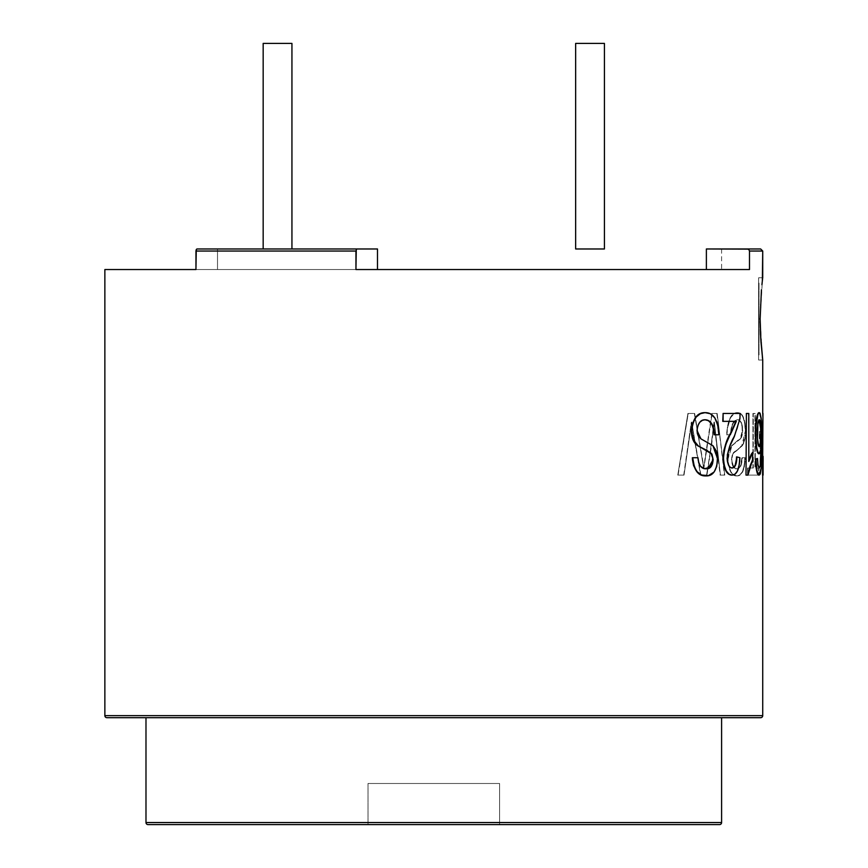 <?xml version="1.0" encoding="UTF-8"?>
<svg xmlns="http://www.w3.org/2000/svg" width="868" height="868" viewBox="0 0 868 868"><rect width="100%" height="100%" fill="white"/><g stroke="black" fill="none" stroke-linecap="round" stroke-linejoin="round"><path stroke-width="0.65" stroke-dasharray="4.34 3.25" d="M604.421 248.975L575.647 248.975L604.421 248.975M575.647 43.4L604.421 43.4L575.647 43.4M263.167 248.975L291.941 248.975L263.167 248.975M263.167 43.4L291.941 43.4L263.167 43.4M758.61 283.109L759.023 354.914L758.61 283.109M759.023 283.109L759.023 354.914L759.023 283.109M368.01 783.489L499.577 783.489L499.577 824.6L368.01 824.6L368.01 783.489L368.01 824.6L719.55 824.6L148.037 824.6L499.577 824.6L368.01 824.6L499.577 824.6L499.577 783.489L368.01 783.489M758.61 277.76L758.61 326.9L758.61 277.76L762.722 277.76L760.52 303.138L760.14 318.871L758.61 318.871L758.61 359.992L758.61 277.76L758.61 318.871L760.14 318.871L758.61 318.871L760.14 318.871L762.343 356.856L760.856 340.408M760.14 318.871L762.343 280.939M762.679 475.111L763.124 413.439L762.56 413.439L762.56 475.111L763.124 457.393L762.516 452.412L763.135 467.234M759.413 474.731L758.751 475.111L760.824 468.112L759.413 474.731M761.03 465.302L761.475 442.311L761.03 465.302M761.464 437.114L761.475 442.311C761.789 425.342 760.932 415.457 758.892 412.647L760.748 418.105L761.464 437.114M758.263 413.016L758.892 412.647M758.09 453.4L757.471 452.228M759.033 453.639L758.697 453.769C759.663 453.639 760.325 450.926 760.693 445.642L759.033 453.639M760.683 448.615L761.106 445.642L760.683 448.615M760.216 462.709L760.552 456.85M759.044 467.928L757.59 464.836L757.07 458.51L757.862 466.203L759.099 467.895M746.003 413.439L748.4 413.439L748.791 461.505L748.791 413.439L746.003 413.439M747.565 475.111L758.61 475.111L758.61 468.004L754.921 468.004L754.921 413.439L752.925 413.439L752.925 468.004L747.554 468.004L747.554 475.111L747.956 468.004L753.315 468.004L747.554 468.004L747.554 475.111L759.023 475.111L747.554 475.111L747.956 468.004L753.315 468.004L753.315 413.439L755.323 413.439L755.323 468.004L759.023 468.004L759.023 475.111L759.023 468.004L754.921 468.004L754.921 413.439L752.925 413.439L752.925 468.004L753.315 413.439L755.323 413.439L755.323 468.004L759.023 468.004L759.023 475.111L747.565 475.111L749.692 466.105L752.263 459.693L747.565 475.111M752.263 452.412L752.263 459.693L752.263 452.412M733.21 474.894L731.67 475.111C736.444 474.97 739.048 469.165 739.514 457.718L738.874 464.847L737.236 470.738L734.686 474.167L733.21 474.894M736.509 456.926L739.894 457.718L736.509 456.926M731.746 468.004L731.746 468.004C728.773 467.733 727.124 464.402 726.809 458.022L726.809 458.022C727.883 449.548 730.27 442.376 733.97 436.506L739.883 418.929L740.187 413.439L722.762 413.439L739.807 413.439L739.113 421.588L737.323 428.749L729.608 445.935L727.058 454.582L726.907 460.138L728.35 465.4L729.966 467.418L731.941 467.982M735.934 421.349L722.762 421.349L735.934 421.349M718.498 434.792L714.049 434.792L718.856 434.792L717.478 425.483L714.527 417.899L709.981 413.732L704.697 412.647C713.138 412.376 717.738 419.754 718.498 434.792M691.492 433.447L691.373 430.951M710.914 453.183L710.143 452.467L707.615 468.568L710.143 452.456M705.662 468.785L705.662 468.785C701.116 469.056 698.447 465.367 697.644 457.718L692.36 457.718L697.644 457.718L698.393 462.503L700.226 466.322L702.852 468.297L705.879 468.785M707.984 475.697L705.858 475.903C712.595 476.196 716.415 470.564 717.304 459.02L716.371 466.355L713.767 472.008L707.984 475.697M717.228 456.883L717.304 459.02L712.585 445.685L716.024 451.002L717.228 456.883M706.78 442.029L712.585 445.685L700.595 438.85L706.78 442.029M705.055 419.776L702.104 420.318L699.456 422.228L696.895 428.076L696.961 433.327L697.807 435.769L700.932 438.85M713.301 428.684L711.38 423.627M721.601 717.695L145.987 717.695L721.601 717.695M196.276 249.561L197.025 248.975L357.019 248.975L355.945 251.036L195.951 251.036L355.945 251.036L355.945 269.536L749.485 269.536L749.485 251.036L748.845 249.561L747.337 248.975L760.661 248.975L706.378 248.975L721.601 248.975L706.378 248.975L706.378 269.536L749.485 269.536L749.485 251.036L762.722 251.036L749.485 251.036L748.845 249.561L747.337 248.975L706.378 248.975L721.601 248.975L706.378 248.975L706.378 269.536L749.485 269.536L195.951 269.536L195.951 251.036L197.025 248.975L377.493 248.975L196.624 249.127M145.987 822.549L721.601 822.549L145.987 822.549M106.927 717.695L760.661 717.695L106.927 717.695M145.987 717.695L716.078 717.695L145.987 717.695M104.865 715.644L762.722 715.644L104.865 715.644M762.625 359.2L762.343 356.856M356.607 249.127L377.493 248.975L377.493 269.536L377.493 248.975L217.51 248.975L217.51 269.536L217.51 248.975L197.025 248.975L377.493 248.975L217.51 248.975L217.51 269.536L104.865 269.536L195.951 269.536L195.951 251.036M759.326 431.624L759.326 438.741L761.822 438.741L761.822 431.624L759.326 431.624L762.234 431.624L762.234 438.741L760.607 438.741L762.234 438.741L762.234 431.624L759.326 431.624L759.326 438.741L760.607 438.741L759.326 438.741L759.326 431.624M726.592 434.792L730.455 434.792L731.062 428.684L732.592 423.627L734.86 420.687L737.301 419.765L739.156 420.318L740.816 422.228L742.01 425.797L742.303 433.327L741.033 437.591L731.648 445.685L728.794 451.002L727.948 454.81L727.872 462.807L730.682 472.008L733.623 475.013L736.661 475.903L739.731 474.98L742.39 471.725L744.18 465.606L744.842 457.718L741.901 457.718L740.35 466.322L738.679 468.297L736.791 468.785L733.297 466.973L731.974 463.859L731.702 456.622L733.547 452.467L739.569 447.964L743.247 443.407L745.297 433.447L744.722 423.193L742.986 417.128L740.426 413.7L737.453 412.647L733.666 413.732L730.053 417.899L727.514 425.483L726.961 434.792C727.959 419.906 731.583 412.528 737.833 412.647C742.585 412.68 745.221 418.777 745.742 430.951C745.666 438.069 744.473 443.038 742.14 445.859L732.776 454.138L731.843 459.584C732.375 466.17 734.144 469.23 737.171 468.785C740.198 469.035 741.901 465.346 742.292 457.718L745.232 457.718C744.701 470.087 741.977 476.152 737.03 475.903C732.028 476.12 729.022 470.489 728.035 459.02L732.017 445.685L740.502 438.85L742.834 430.528C742.39 423.161 740.675 419.569 737.681 419.765C733.72 420.025 731.442 425.038 730.823 434.792L730.455 434.792C731.062 425.016 733.341 420.014 737.301 419.765L737.301 419.765C740.285 419.45 741.999 423.041 742.455 430.528L740.122 438.85L741.424 437.591L742.683 433.327L742.39 425.797L741.207 422.228L739.547 420.318L736.455 419.982L732.972 423.627L731.431 428.684L730.823 434.792L726.592 434.792L730.823 434.792L726.961 434.792L727.308 429.096L730.422 417.899L734.046 413.732L737.453 412.647L739.362 412.897L743.366 417.128L745.579 426.947L744.787 440.087L742.14 445.859L732.408 454.138L731.474 459.584L733.677 466.973L736.791 468.785L738.125 468.677L740.73 466.322L741.847 462.503L741.901 457.718L745.232 457.718L744.299 467.017L742.78 471.725L740.111 474.98L737.03 475.903L734.002 475.013L731.051 472.008L728.849 466.355L727.666 459.02L729.163 451.002L732.017 445.685L727.666 459.02C728.675 470.564 731.681 476.196 736.661 475.903C741.576 476.228 744.299 470.174 744.842 457.718L741.901 457.718C741.511 465.367 739.807 469.056 736.791 468.785C733.851 469.36 732.071 466.29 731.474 459.584L732.408 454.138L741.749 445.859L745.352 430.951C744.831 418.723 742.194 412.625 737.453 412.647C731.268 412.376 727.644 419.754 726.592 434.792M687.923 413.439L677.778 475.111L683.713 475.111L691.329 422.065L700.595 475.111L706.585 475.111L707.604 468.644L706.585 475.111L700.595 475.111L691.655 422.065L684.027 475.111L677.778 475.111L684.027 475.111L691.329 422.065L700.595 475.111L706.921 475.111L700.932 475.111L691.655 422.065L684.027 475.111L678.082 475.111L688.237 413.439L694.65 413.439L703.948 467.668L706.628 450.34L703.612 467.668L700.161 447.085L703.612 467.668L705.055 460.572L703.948 467.668L694.65 413.439L687.923 413.439L677.778 475.111L688.237 413.439L694.65 413.439L687.923 413.439M700.14 446.987L694.324 413.439L700.14 446.987M711.814 413.439L704.707 460.572L711.814 413.439L717.152 413.439L724.769 475.111L716.805 413.439L711.814 413.439L717.152 413.439L724.4 475.111L720.093 475.111L724.769 475.111L720.451 475.111L714.353 422.065L706.921 475.111L711.749 444.221L714.006 422.065L720.093 475.111L724.769 475.111L717.152 413.439L711.814 413.439M710.165 452.304L714.353 422.065L720.451 475.111L714.006 422.065L710.165 452.304M760.162 322.929L760.531 334.766M758.61 326.9L758.61 359.992L758.61 326.9M499.577 783.489L369.269 783.489L499.577 783.489M706.639 450.264L712.161 413.439L706.639 450.264M740.122 438.85L731.648 445.685M732.017 445.685L740.502 438.85M759.739 438.741L759.739 431.624L762.234 431.624L762.234 438.741L759.739 438.741M763.135 458.727L763.124 461.505M759.185 419.841L758.979 419.765C757.666 420.687 756.983 425.266 756.929 433.501L756.929 433.501C757.059 441.866 757.764 446.25 759.033 446.651L759.218 446.586M759.37 420.004L758.187 420.752L757.482 423.844L756.929 433.501L757.514 442.995L759.033 446.651L759.891 445.219M760.661 430.832L760.563 427.902M704.914 419.765L704.914 419.765C700.357 419.45 697.622 423.041 696.7 430.528L700.595 438.85M707.214 468.709L708.006 468.557M710.263 452.391L707.431 450.59M357.019 248.975L355.945 251.036L355.945 269.536L217.51 269.536L377.493 269.536L217.51 269.536L217.51 248.975L197.025 248.975M195.951 269.536L217.51 269.536L195.951 269.536M758.61 359.992L762.722 359.992M721.601 248.975L721.601 269.536"/><path stroke-width="1.3" d="M604.421 248.975L604.421 43.4L575.647 43.4L575.647 248.975L604.421 248.975L604.421 43.4L575.647 43.4L575.647 248.975L604.421 248.975M291.941 248.975L291.941 43.4L263.167 43.4L263.167 248.975L263.167 43.4L291.941 43.4L291.941 248.975M761.431 289.793L760.14 318.871L760.52 334.636L762.722 359.992L762.722 413.439L762.722 359.992L760.943 341.721L760.14 318.871L761.42 289.923M762.343 280.939L762.722 251.036L749.485 251.036L749.485 269.536L355.945 269.536L355.945 251.036L195.951 251.036L195.951 269.536L104.865 269.536L104.865 715.644L762.722 715.644L762.722 475.111L762.722 715.644L104.865 715.644A2.051 2.051 0 0 0 106.927 717.695L760.661 717.695A2.051 2.051 0 0 0 762.722 715.644A2.051 2.051 0 0 1 760.661 717.695L106.927 717.695A2.051 2.051 0 0 1 104.865 715.644L104.865 269.536L195.951 269.536L196.276 249.561L195.951 251.036L355.945 251.036L356.607 249.127M762.625 278.552L762.343 280.896L762.625 278.552M761.93 284.682L762.343 280.896L761.93 284.682M762.56 475.111L762.961 413.439L762.56 475.111M755.518 459.302L757.07 458.51L755.919 459.302C756.364 469.414 757.438 474.688 759.164 475.111L761.236 468.112L761.887 442.311C762.202 425.19 761.334 415.305 759.294 412.647C757.189 413.982 756.006 421.013 755.757 433.75C755.985 445.696 757.091 452.369 759.099 453.769C760.064 453.628 760.737 450.915 761.106 445.642L760.205 466.17L759.24 468.004L757.992 464.836L757.482 458.51L755.518 459.302L756.646 470.89L758.751 475.111C757.037 474.688 755.952 469.425 755.518 459.302M757.471 452.228L755.594 441.194L755.42 429.747L756.419 418.886L758.263 413.016M758.892 412.647L758.892 412.647C756.766 413.993 755.583 421.034 755.355 433.75L755.355 433.75C755.572 445.696 756.69 452.369 758.697 453.769L758.09 453.4M760.552 456.937L760.27 462.112M759.587 466.962L758.827 468.004L759.587 466.962M746.003 475.111L746.393 413.439L746.003 475.111M751.276 454.192L752.654 452.412L748.791 461.505L748.791 413.439L746.393 413.439L748.791 413.439L748.791 461.505L752.654 452.412L748.791 460.235L751.276 454.192M723.174 459.975L723.879 450.405L725.811 443.711L735.934 421.349L731.247 432.785C726.961 439.219 724.368 447.649 723.5 458.087L723.131 458.087C724.064 447.487 726.646 439.056 730.878 432.785L726.18 443.711L724.248 450.405L723.5 458.087C724.183 469.154 727.037 474.829 732.05 475.111L728.61 474.145L725.789 470.738L723.803 465.053L723.174 459.975M736.444 459.194L736.509 456.926C736.368 464.217 734.784 467.906 731.746 468.004L733.623 467.364L735.207 465.118L736.444 459.194M722.762 421.349L723.12 413.439L722.762 421.349M710.143 452.456L697.894 445.859C693.738 443.168 691.568 438.199 691.373 430.951L692.577 423.193L695.767 417.128L700.096 413.7L705.044 412.647C697.525 412.68 693.087 418.777 691.698 430.951C691.948 438.069 694.118 443.038 698.219 445.859L711.966 454.138L713.149 459.584C712.595 466.17 710.208 469.23 705.999 468.785C701.442 469.035 698.762 465.346 697.97 457.718L692.686 457.718C694.075 470.087 698.577 476.152 706.194 475.903C712.975 476.12 716.794 470.489 717.662 459.02L712.932 445.685L700.932 438.85L697.026 430.528C697.937 423.161 700.682 419.569 705.261 419.765C710.784 420.025 713.832 425.038 714.397 434.792L713.301 428.684M707.431 450.59L697.894 445.859L695.301 443.407L693.196 440.087L691.492 433.447M705.662 468.785L710.458 466.973L712.172 463.859L712.736 458.076L710.914 453.183M692.48 459.877L692.36 457.718C693.771 470.174 698.273 476.228 705.858 475.903L701.214 474.98L696.798 471.725L693.586 465.606L692.48 459.877M711.38 423.638L708.375 420.687L704.914 419.765C710.436 420.014 713.485 425.016 714.049 434.792L718.856 434.792C718.151 419.906 713.55 412.528 705.044 412.647L704.697 412.647C697.21 412.625 692.772 418.723 691.373 430.951L691.373 430.951M145.987 717.695L145.987 822.549L721.601 822.549L721.601 717.695L721.601 822.549L145.987 822.549A2.051 2.051 0 0 0 148.037 824.6L719.55 824.6A2.051 2.051 0 0 0 721.601 822.549A2.051 2.051 0 0 1 719.55 824.6L148.037 824.6A2.051 2.051 0 0 1 145.987 822.549L145.987 717.695M748.151 249.127L706.378 248.975L706.378 269.536L706.378 248.975L760.661 248.975L747.337 248.975L748.845 249.561L749.485 251.036L762.722 251.036L762.722 277.76M357.019 248.975L197.025 248.975L377.493 248.975L377.493 269.536L377.493 248.975L357.019 248.975L356.271 249.561L355.945 269.536L749.485 269.536L749.485 251.036L748.845 249.561M196.624 249.127L195.951 251.036M762.722 359.992L762.343 356.813M760.531 334.766L760.856 340.408M760.14 318.871L760.162 322.929M763.124 461.407L763.124 457.393M763.091 475.111L763.102 456.318M757.482 458.51L755.919 459.302L757.048 470.89L758.632 474.894L759.815 474.731L760.401 473.451L761.236 468.112L761.887 442.311L761.16 418.105L760.043 413.211L759.294 412.647L758.014 414.188L756.028 425.852L755.811 437.526L756.755 447.704L757.872 452.228L759.099 453.769C760.064 453.628 760.737 450.915 761.106 445.642L760.205 466.17L759.24 468.004L757.992 464.836L757.482 458.51M757.46 438.568L757.894 423.844L759.391 419.765L760.965 427.902L760.683 443.049L760.14 445.772L759.435 446.651L758.643 445.826L757.46 438.568M757.33 433.501C757.406 425.211 758.09 420.633 759.391 419.765C760.542 420.644 761.117 425.363 761.106 433.913C761.095 441.823 760.531 446.065 759.435 446.651C758.133 446.152 757.438 441.769 757.33 433.501M760.661 430.832L760.27 443.049L759.033 446.651C760.129 446.163 760.683 441.921 760.693 433.913L760.693 433.913C760.704 425.244 760.14 420.535 758.979 419.765L760.563 427.902M752.654 459.693L752.654 452.412L752.654 459.693L747.956 475.111L746.393 475.111L747.956 475.111L749.735 467.234L752.654 459.693M731.67 475.111C726.668 474.872 723.825 469.197 723.131 458.087L724.162 465.053L726.158 470.738L728.979 474.145L732.05 475.111C736.823 474.937 739.438 469.143 739.894 457.718L736.889 456.926C736.737 464.076 735.153 467.765 732.115 468.004C729.218 467.776 727.568 464.445 727.178 458.022C728.263 449.505 730.661 442.333 734.339 436.506L739.883 418.929L740.187 413.439L723.12 413.439L723.12 421.349L736.314 421.349L723.12 421.349L723.12 413.439L740.187 413.439L739.883 418.929L734.339 436.506L729.977 445.935L727.427 454.582L727.297 460.398L728.719 465.4L730.335 467.418L732.115 468.004L733.992 467.364L735.587 465.118L736.889 456.926L739.894 457.718L739.254 464.847L737.616 470.738L735.066 474.167L731.67 475.111M736.314 421.349L731.247 432.785L736.314 421.349M705.901 468.785L707.214 468.709M708.006 468.557L713.149 459.584L711.966 454.138L710.263 452.391M718.856 434.792L714.397 434.792L713.659 428.684L711.727 423.627L708.722 420.687L705.261 419.765L702.44 420.318L699.792 422.228L697.796 425.797L697.026 430.528L698.143 435.769L700.932 438.85L712.932 445.685L716.371 451.002L717.586 456.883L716.729 466.355L714.114 472.008L708.321 475.697L701.55 474.98L697.134 471.725L694.411 467.017L692.686 457.718L697.97 457.718L698.729 462.503L700.563 466.322L704.599 468.677L710.805 466.973L712.519 463.859L713.149 459.584L711.966 454.138L698.219 445.859L693.521 440.087L691.698 430.951L692.903 423.193L696.093 417.128L700.422 413.7L705.044 412.647L710.328 413.732L714.885 417.899L717.836 425.483L718.856 434.792M197.025 248.975L196.276 249.561M762.722 251.036L760.661 248.975"/></g></svg>
